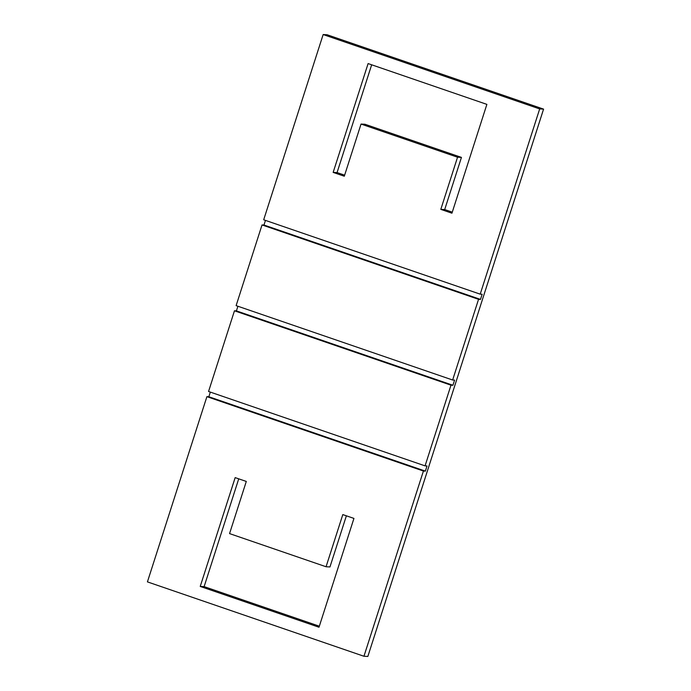 <?xml version="1.0" encoding="UTF-8"?>
<svg xmlns="http://www.w3.org/2000/svg" width="691" height="691" viewBox="0 0 691 691"><rect width="100%" height="100%" fill="white"/><g stroke="black" fill="none" stroke-linecap="round" stroke-linejoin="round"><path stroke-width="1.04" d="M539.68 108.928L543.575 109.118L327.05 34.74L323.155 34.55L539.68 108.928L480.202 294.159L263.686 219.781L323.155 34.55M363.95 656.26L147.425 581.882L206.903 396.651L208.846 396.746L425.371 471.124L423.419 471.029L363.95 656.26L367.845 656.45L543.575 109.118M425.371 471.124L427.021 465.967L425.069 465.872L450.981 385.172L234.465 310.795L236.417 310.89L452.933 385.267L450.981 385.172M452.933 385.267L454.583 380.11L452.64 380.015L478.552 299.315L262.027 224.938L263.979 225.033L480.495 299.41L478.552 299.315M480.495 299.41L482.154 294.254L480.202 294.159M344.628 175.186L337.061 172.586L371.663 64.799M452.268 212.163L444.702 209.563L461.441 157.401L364.943 124.25L361.039 124.06L344.299 176.222L333.157 172.396L368.104 63.572L486.879 104.376L451.94 213.199L440.806 209.373L457.546 157.211L361.039 124.06M346.372 515.814L329.961 566.94L326.057 566.75L342.805 514.588L353.939 518.414L319 627.238L200.226 586.434L204.121 586.624L319.337 626.201M238.732 478.837L204.121 586.624M210.332 392.108L208.846 396.746M425.069 465.872L208.552 391.495L234.465 310.795M237.903 306.251L236.417 310.89M452.64 380.015L236.115 305.638L262.027 224.938M265.465 220.394L263.979 225.033M423.419 471.029L206.903 396.651M326.057 566.75L229.559 533.599L246.298 481.437L235.165 477.619L200.226 586.434M440.806 209.373L444.702 209.563M457.546 157.211L461.441 157.401M333.157 172.396L337.061 172.586"/></g></svg>
